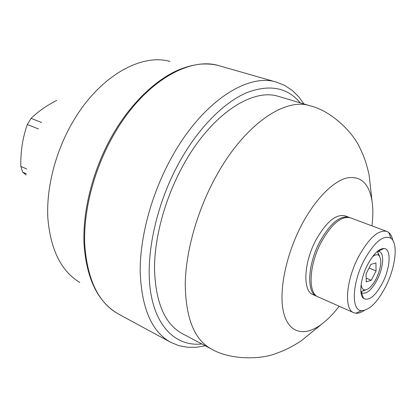 <?xml version="1.0" encoding="UTF-8"?>
<svg xmlns="http://www.w3.org/2000/svg" width="416" height="416" viewBox="0 0 416 416"><rect width="100%" height="100%" fill="white"/><g stroke="black" fill="none" stroke-linecap="round" stroke-linejoin="round"><path stroke-width="0.62" d="M360.896 291.834L362.419 293.041C366.943 294.024 371.852 289.64 377.146 279.895C383.328 268.102 384.597 253.261 379.34 251.566L377.411 251.358M382.429 283.098C390.484 267.758 391.529 248.544 383.89 248.498C378.768 248.721 373.355 254.082 367.65 264.586C360.573 278.049 358.654 294.778 363.527 298.412C368.976 301.231 375.279 296.124 382.429 283.098M364.151 260.208C352.05 283.026 351.062 310.58 361.52 310.664C369.294 310.372 377.296 302.479 385.528 286.978C395.45 267.847 398.45 243.693 391.024 238.342C383.557 234.4 374.603 241.691 364.151 260.208M392.844 240.427C392.09 236.761 390.723 234.125 388.747 232.513L386.828 231.416C378.388 229.57 368.95 238.025 358.514 256.776C345.977 280.4 343.892 309.416 353.678 312.676L355.815 313.238C358.353 313.466 361.176 312.536 364.281 310.445M386.828 231.416L350.319 217.797C341.396 215.738 331.755 223.782 321.396 241.925C308.994 264.789 307.694 293.311 318.063 296.868L353.678 312.676M349.627 217.578L348.956 217.292C340.012 215.223 330.361 223.246 320.008 241.368C307.611 264.207 306.342 292.713 316.727 296.275L317.408 296.54M348.956 217.292L345.077 215.842C336.086 213.756 326.42 221.738 316.072 239.793C303.69 262.553 302.5 291.002 312.946 294.596L316.727 296.275M371.966 225.872C373.105 216.596 373.116 208.265 372.003 200.886C368.909 182.926 360.313 175.328 346.221 178.1C332.576 181.839 315.349 199.274 302.177 223.938C285.948 254.28 278.434 291.637 283.598 312.551C288.73 333.58 304.756 336.892 321.729 324.121C327.683 319.628 333.497 313.669 339.175 306.238M211 348.785C194.293 339.576 185.708 318.016 185.245 284.102C185.739 251.009 197.506 209.586 216.601 175.386C244.868 124.171 285.267 97.23 310.133 105.804L278.788 96.491C253.032 87.698 212.238 113.5 184.397 163.171C165.578 196.347 154.372 236.72 154.502 269.225C155.615 302.572 164.809 324.002 182.083 333.512L211 348.785C230.433 360.49 261.446 359.304 275.439 353.694C284.206 350.558 290.191 347.953 301.579 340.579L321.729 324.121M56.742 100.386C46.592 105.565 38.038 111.561 31.08 118.362L27.342 124.493C22.698 137.519 20.524 151.481 20.81 166.379L26.785 169.042M38.49 128.96L27.342 124.493M20.81 166.379L22.656 172.146L26.172 175.006M26.276 173.774L22.656 172.146M169.962 61.417C141.248 53.232 99.991 75.941 73.715 120.396C55.796 150.332 46.176 187.283 47.845 218.088C50.544 249.782 61.188 271.237 79.784 282.448M31.08 118.362L41.73 122.543M361.166 284.31C361.494 287.825 362.695 289.708 364.764 289.957C368.456 289.786 372.263 286.036 376.189 278.71C381.217 267.66 382.112 259.896 378.862 255.408C377.208 254.14 375.034 254.644 372.341 256.927M360.88 291.71L365.747 289.9M375.934 262.938L370.932 264.384L366.038 273.931L366.246 281.887L371.264 280.28L376.064 270.884L375.934 262.938M379.527 256.136L377.312 251.441M371.264 280.28L366.148 278.164M376.064 270.884L369.054 268.044M113.844 132.803C131.248 103.059 155.594 80.21 176.925 70.637C185.354 66.96 193.57 64.766 201.573 64.059C208.525 63.731 214.5 64.324 219.508 65.837L276.661 82.191C248.368 72.842 203.668 100.667 173.051 154.908C152.282 191.272 139.968 235.664 140.176 271.398C141.497 308.022 151.627 331.64 170.565 342.243L178.547 345.556L187.455 347.256L196.42 347.256L205.327 345.79M300.222 102.861C287.362 87.391 269.464 84.027 246.522 92.752C224.26 102.341 199.623 126.672 180.804 159.614C156.546 202.129 144.898 255.351 150.618 291.949C156.38 328.64 177.367 346.684 201.859 343.959M219.508 65.837C189.691 56.144 144.487 81.822 114.785 133.011C94.614 167.336 83.382 209.596 84.713 244.104C87.194 279.531 98.384 302.812 118.279 313.95L170.565 342.243M377.863 250.988L378.446 251.217M378.222 251.326L383.89 248.498M361.52 310.664L355.815 313.238M310.133 105.804C332.207 111.036 353.538 133.578 359.616 147.373C363.688 155.745 366.142 161.798 369.122 175.032L372.003 200.886M391.024 238.342L388.747 232.513M361.452 292.427L363.527 298.412M360.958 292.417L361.535 292.661M118.279 313.95C97.651 301.938 86.226 278.33 83.996 243.126C82.659 208.837 93.74 167.05 113.698 133.042M303.982 103.979L298.626 96.684L292.198 90.397L284.648 85.389L276.661 82.191M364.764 289.957L361 291.72M378.862 255.408L377.4 251.514"/></g></svg>
